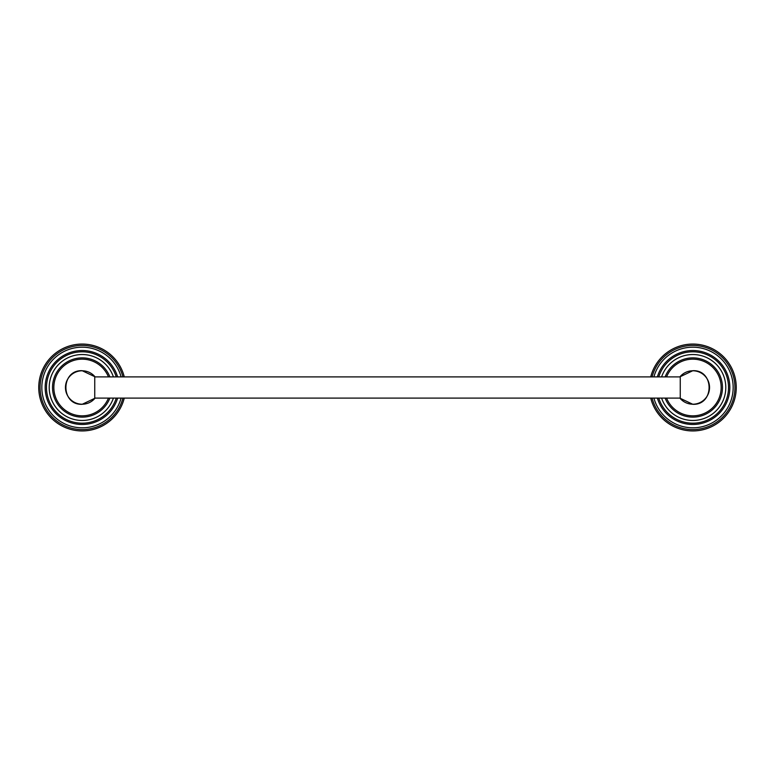 <?xml version="1.0" encoding="UTF-8"?>
<svg xmlns="http://www.w3.org/2000/svg" width="775" height="775" viewBox="0 0 775 775"><rect width="100%" height="100%" fill="white"/><g stroke="black" fill="none" stroke-linecap="round" stroke-linejoin="round"><path stroke-width="1.16" d="M109.866 376.902A29.653 29.653 0 0 0 52.526 387.5A29.653 29.653 0 0 1 109.866 376.902A29.653 29.653 0 0 0 52.526 387.5A29.653 29.653 0 0 0 109.866 398.098A29.653 29.653 0 0 1 52.526 387.5A29.653 29.653 0 0 0 109.866 398.098M117.635 376.902A37.016 37.016 0 0 0 45.163 387.5A37.016 37.016 0 0 0 117.635 398.098A37.016 37.016 0 0 1 45.163 387.5A37.016 37.016 0 0 1 117.635 376.902A37.016 37.016 0 0 0 45.163 387.5M124.281 376.902A43.419 43.419 0 0 0 38.75 387.5A43.419 43.419 0 0 0 124.281 398.098A43.419 43.419 0 0 1 38.75 387.5A43.419 43.419 0 0 1 124.281 376.902A43.419 43.419 0 0 0 38.75 387.5M665.134 398.098A29.653 29.653 0 0 0 722.474 387.5A29.653 29.653 0 0 1 665.134 398.098A29.653 29.653 0 0 0 722.474 387.5A29.653 29.653 0 0 0 665.134 376.902A29.653 29.653 0 0 1 722.474 387.5A29.653 29.653 0 0 0 665.134 376.902M729.837 387.5A37.016 37.016 0 0 1 657.365 398.098A37.016 37.016 0 0 0 729.837 387.5A37.016 37.016 0 0 0 657.365 376.902A37.016 37.016 0 0 1 729.837 387.5A37.016 37.016 0 0 0 657.365 376.902M736.25 387.5A43.419 43.419 0 0 1 650.719 398.098A43.419 43.419 0 0 0 736.25 387.5A43.419 43.419 0 0 0 650.719 376.902A43.419 43.419 0 0 1 736.25 387.5A43.419 43.419 0 0 0 650.719 376.902M94.744 398.524L94.744 376.476L94.744 398.524A16.721 16.721 0 0 1 82.169 404.221A16.721 16.721 0 0 0 94.744 398.524M680.256 376.476L680.256 398.524L680.256 376.476A16.721 16.721 0 0 1 692.831 370.779A16.721 16.721 0 0 0 680.256 376.476M53.843 387.5A28.326 28.326 0 0 0 108.442 398.098A28.326 28.326 0 0 1 53.843 387.5A28.326 28.326 0 0 1 108.442 376.902A28.326 28.326 0 0 0 53.843 387.5M113.402 376.902A32.976 32.976 0 0 0 49.203 387.5A32.976 32.976 0 0 0 113.402 398.098A32.976 32.976 0 0 1 49.203 387.5A32.976 32.976 0 0 1 113.402 376.902M116.25 376.902A35.689 35.689 0 0 0 46.481 387.5A35.689 35.689 0 0 0 116.25 398.098A35.689 35.689 0 0 1 46.481 387.5A35.689 35.689 0 0 1 116.25 376.902M121.094 376.902A40.339 40.339 0 0 0 41.84 387.5A40.339 40.339 0 0 0 121.094 398.098A40.339 40.339 0 0 1 41.84 387.5A40.339 40.339 0 0 1 121.094 376.902M122.915 376.902A42.102 42.102 0 0 0 40.077 387.5A42.102 42.102 0 0 0 122.915 398.098A42.102 42.102 0 0 1 40.077 387.5A42.102 42.102 0 0 1 122.915 376.902M666.558 398.098A28.326 28.326 0 0 0 721.157 387.5A28.326 28.326 0 0 0 666.558 376.902A28.326 28.326 0 0 1 721.157 387.5A28.326 28.326 0 0 1 666.558 398.098M725.797 387.5A32.976 32.976 0 0 0 661.598 376.902A32.976 32.976 0 0 1 725.797 387.5A32.976 32.976 0 0 1 661.598 398.098A32.976 32.976 0 0 0 725.797 387.5M728.519 387.5A35.689 35.689 0 0 0 658.75 376.902A35.689 35.689 0 0 1 728.519 387.5A35.689 35.689 0 0 1 658.75 398.098A35.689 35.689 0 0 0 728.519 387.5M733.16 387.5A40.339 40.339 0 0 0 653.906 376.902A40.339 40.339 0 0 1 733.16 387.5A40.339 40.339 0 0 1 653.906 398.098A40.339 40.339 0 0 0 733.16 387.5M734.923 387.5A42.102 42.102 0 0 0 652.085 376.902A42.102 42.102 0 0 1 734.923 387.5A42.102 42.102 0 0 1 652.085 398.098A42.102 42.102 0 0 0 734.923 387.5M94.744 376.476A16.721 16.721 0 0 0 65.458 387.5A16.721 16.721 0 0 0 82.169 404.221A16.721 16.721 0 0 1 65.458 387.5A16.721 16.721 0 0 1 94.744 376.476M82.169 370.702C60.498 369.665 60.498 405.344 82.169 404.298L95.209 398.098L82.169 404.298C60.498 405.344 60.498 369.665 82.169 370.702L95.209 376.902L82.169 370.702M680.256 398.524A16.721 16.721 0 0 0 709.542 387.5A16.721 16.721 0 0 0 692.831 370.779A16.721 16.721 0 0 1 709.542 387.5A16.721 16.721 0 0 1 680.256 398.524M692.831 370.702C714.502 369.665 714.502 405.344 692.831 404.298L679.791 398.098L692.831 404.298C714.502 405.344 714.502 369.665 692.831 370.702L679.791 376.902L692.831 370.702M94.744 376.902L680.256 376.902L94.744 376.902M94.744 398.098L680.256 398.098L94.744 398.098"/></g></svg>
